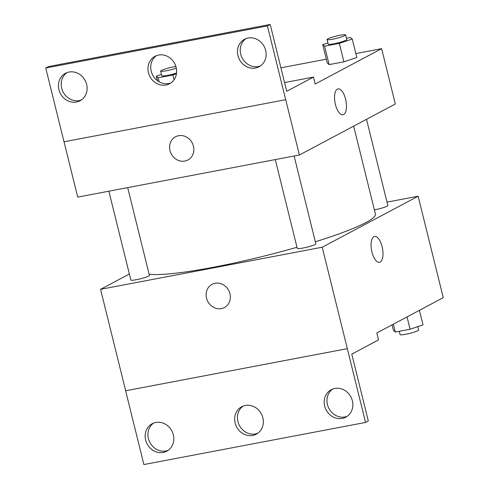 <?xml version="1.0" encoding="UTF-8"?>
<svg xmlns="http://www.w3.org/2000/svg" width="489" height="489" viewBox="0 0 489 489"><rect width="100%" height="100%" fill="white"/><g stroke="black" fill="none" stroke-linecap="round" stroke-linejoin="round"><path stroke-width="0.73" d="M387.013 202.134L418.144 196.217L443.248 297.654L376.811 332.978L378.523 339.898L351.774 354.115L368.315 420.974L365.552 422.441L347.324 348.657L125.624 390.778L347.294 348.669M365.552 422.441L143.882 464.55L125.624 390.778M418.144 196.217L322.22 247.22L100.557 289.329L125.655 390.76M100.557 289.329L129.359 274.011M108.864 191.199L130.844 280.02A9.566 1.125 -13.9 0 0 140.398 278.816A9.566 1.125 -13.9 0 0 149.414 275.429L127.684 187.623M275.283 159.585L297.263 248.412A9.566 1.125 -13.9 0 0 306.823 247.202A9.566 1.125 -13.9 0 0 315.839 243.815L294.109 156.009M374.385 209.873A9.566 1.125 -13.9 0 0 387.85 205.527L366.518 119.322M315.338 241.792A119.573 14.047 -13.9 0 0 365.919 222.532A119.573 14.047 -13.9 0 0 375.418 214.048L353.669 126.15M149.114 274.201A119.573 14.047 -13.9 0 0 296.982 247.275M215.093 283.259A13.154 11.834 62 0 1 229.42 292.012A13.154 11.834 62 0 1 224.408 307.55A13.154 11.834 62 0 1 207.788 301.493A13.154 11.834 62 0 1 212.061 284.323A13.154 11.834 62 0 1 215.093 283.259M322.22 247.22L347.324 348.657M379.482 262.306A13.154 5.532 79.2 0 0 382.098 246.688A13.154 5.532 -100.8 0 1 379.482 262.306A13.154 5.532 -100.8 0 1 371.591 250.417A13.154 5.532 -100.8 0 1 374.574 236.462A13.154 5.532 -100.8 0 1 382.098 246.688A13.154 5.532 79.2 0 0 374.574 236.462M212.061 284.323A13.154 11.834 -118 0 0 207.788 301.493A13.154 11.834 -118 0 0 224.408 307.55M173.344 434.819A15.544 13.985 -118 0 0 152.195 423.725A15.544 13.985 -118 0 0 147.146 444.012A15.544 13.985 -118 0 0 166.792 451.17A15.544 13.985 -118 0 0 173.344 434.819M352.386 400.809A15.544 13.985 -118 0 0 331.236 389.715A15.544 13.985 -118 0 0 326.181 410.002A15.544 13.985 -118 0 0 345.827 417.166A15.544 13.985 -118 0 0 352.386 400.809M262.868 417.814A15.544 13.985 -118 0 0 241.713 406.72A15.544 13.985 -118 0 0 236.664 427.007A15.544 13.985 -118 0 0 256.309 434.171A15.544 13.985 -118 0 0 262.868 417.814M153.625 423.071A15.544 13.985 -118 0 0 149.915 442.539A15.544 13.985 -118 0 0 168.13 450.351M332.661 389.067A15.544 13.985 -118 0 0 328.95 408.529A15.544 13.985 -118 0 0 347.166 416.341M243.143 406.072A15.544 13.985 -118 0 0 239.433 425.534A15.544 13.985 -118 0 0 257.648 433.346M355.851 53.57L381.628 48.674L395.32 104.004L299.402 155.007L77.733 197.11L64.041 141.792M178.583 135.716A13.154 11.834 62 0 1 192.911 144.469A13.154 11.834 62 0 1 187.892 160.007A13.154 11.834 62 0 1 171.272 153.949A13.154 11.834 62 0 1 175.545 136.779A13.154 11.834 62 0 1 178.583 135.716M381.628 48.674L315.191 83.998L313.48 77.085L286.731 91.302L270.191 24.45L267.422 25.923L299.402 155.007M270.191 24.45L48.521 66.559L45.752 68.026L64.01 141.798L285.68 99.695M356.817 57.476L343.901 61.822L356.817 57.476L352.257 39.028L339.335 43.374L324.574 46.18L322.722 44.64L327.899 42.898M329.134 64.621L343.901 61.822L329.134 64.621L327.288 63.087L329.134 64.621L324.574 46.18M280.918 67.806L326.322 59.181M345.589 99.145A13.154 5.532 -100.8 0 1 342.966 114.762A13.154 5.532 -100.8 0 1 335.075 102.873A13.154 5.532 -100.8 0 1 338.058 88.919A13.154 5.532 -100.8 0 1 345.589 99.145M342.966 114.762A13.154 5.532 79.2 0 0 345.582 99.145A13.154 5.532 79.2 0 0 338.058 88.919M175.545 136.779A13.154 11.834 -118 0 0 171.272 153.949A13.154 11.834 -118 0 0 187.898 160.007M267.422 25.923L45.752 68.026M176.144 67.396A15.544 13.985 -118 0 0 154.995 56.302A15.544 13.985 -118 0 0 149.946 76.59A15.544 13.985 -118 0 0 169.591 83.753A15.544 13.985 -118 0 0 176.144 67.396M237.96 55.654A15.544 13.985 -118 0 0 259.109 66.748A15.544 13.985 -118 0 0 264.158 46.461A15.544 13.985 -118 0 0 244.512 39.297A15.544 13.985 -118 0 0 237.96 55.654M58.918 89.664A15.544 13.985 -118 0 0 80.074 100.758A15.544 13.985 -118 0 0 85.123 80.471A15.544 13.985 -118 0 0 65.477 73.307A15.544 13.985 -118 0 0 58.918 89.664M313.48 77.085L284.574 82.574M156.425 55.654A15.544 13.985 -118 0 0 152.715 75.123A15.544 13.985 -118 0 0 170.93 82.928M245.943 38.649A15.544 13.985 -118 0 0 240.722 54.181A15.544 13.985 -118 0 0 260.448 65.929M66.907 72.659A15.544 13.985 -118 0 0 61.687 88.191A15.544 13.985 -118 0 0 81.406 99.933M176.443 73.802L172.917 74.988L158.149 77.794L156.303 76.253L161.48 74.511M175.899 66.498A9.566 1.125 -13.9 0 0 161.401 70.459A9.566 1.125 -13.9 0 0 160.643 71.137L161.786 75.746A9.566 1.125 -13.9 0 0 166.981 75.483A9.566 1.125 -13.9 0 0 176.547 73.05M172.917 74.988L174.096 79.738M158.149 77.794L159.145 81.816M156.303 76.253L157.391 80.648M160.643 71.137A9.566 1.125 -13.9 0 0 166.376 70.771A9.566 1.125 -13.9 0 0 176.309 68.124M346.456 38.24L350.405 37.494L352.257 39.028M327.062 39.523L328.205 44.132A9.566 1.125 -13.9 0 0 337.758 42.928A9.566 1.125 -13.9 0 0 346.774 39.536L345.631 34.927A9.566 1.125 -13.9 0 0 338.101 35.66A9.566 1.125 -13.9 0 0 327.819 38.845A9.566 1.125 -13.9 0 0 327.062 39.523A9.566 1.125 -13.9 0 0 336.615 38.319A9.566 1.125 -13.9 0 0 345.631 34.927M339.335 43.374L343.901 61.822M322.722 44.64L327.288 63.087M419.397 310.338L422.997 324.898L410.082 329.244L395.314 332.043L393.468 330.509L392.068 324.867M407.031 316.909L410.082 329.244M393.37 324.176L395.314 332.043M399.269 331.297L400.088 334.61A9.566 1.125 -13.9 0 0 409.641 333.4A9.566 1.125 -13.9 0 0 418.657 330.014L417.826 326.64"/></g></svg>
